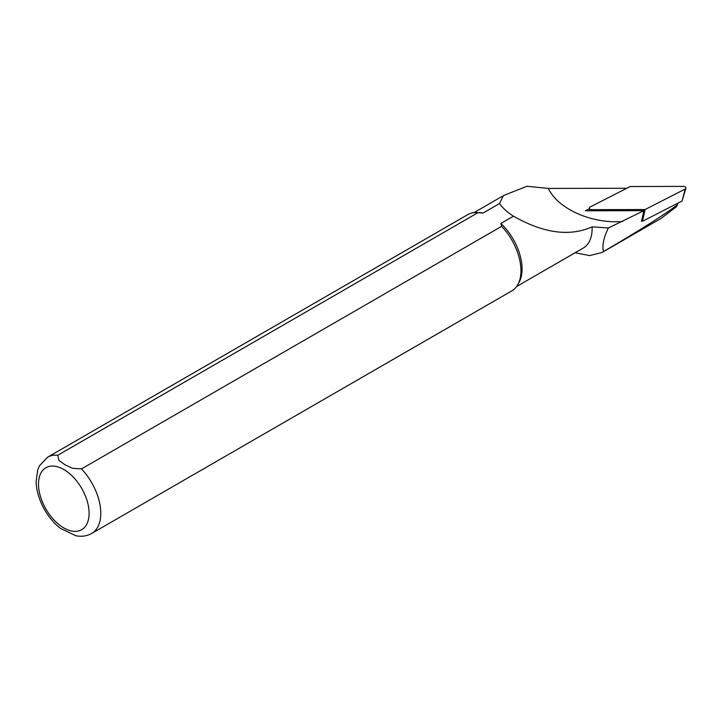 <?xml version="1.0" encoding="UTF-8"?>
<svg xmlns="http://www.w3.org/2000/svg" width="722" height="722" viewBox="0 0 722 722"><rect width="100%" height="100%" fill="white"/><g stroke="black" fill="none" stroke-linecap="round" stroke-linejoin="round"><path stroke-width="1.08" d="M677.308 205.192L677.236 204.904C664.8 214.47 640.224 230.029 603.484 251.581C602.013 245.48 603.646 237.619 608.375 228.017L643.907 210.653L641.515 221.284L642.463 221.284L682.064 201.032L685.9 188.28A2.202 1.435 -172.5 0 1 685.205 189.029L682.073 200.987M677.66 203.279L676.361 206.781L661.208 218.333L602.067 252.474L589.675 255.588L575.118 252.754M626.759 188.261L548.332 188.442L526.934 186.267L503.424 195.599L499.57 203.514L482.946 213.107A42.652 24.629 -120 0 0 478.803 212.602L476.294 212.548A44.033 25.423 -120 0 0 467.811 214.605L47.625 457.197L39.457 465.807L37.734 469.851L36.1 481.709C36.75 500.779 48.888 520.039 60.765 528.531L75.891 535.733M643.907 210.653L585.325 210.788L589.351 208.73M548.332 188.442C558.025 209.019 591.968 224.019 622.671 221.51M603.484 251.581L602.067 252.474M608.375 228.017L592.094 226.816A42.652 24.629 -120 0 1 583.295 248.034L516.609 286.526M75.467 535.643C81.288 536.924 86.685 536.193 91.658 533.468L511.835 290.876A44.033 25.423 -120 0 0 517.864 284.549L519.082 282.347A42.652 24.629 -120 0 0 500.869 223.459L513.468 216.185C543.639 233.305 569.848 236.852 592.094 226.816M500.869 223.459L501.655 226.32L81.469 468.903L72.462 468.28L64.971 464.769L58.906 460.455L57.814 455.248L477.991 212.656A44.033 25.423 -120 0 0 476.294 212.548M477.991 212.656L482.946 213.107M517.864 284.549A44.033 25.423 -120 0 0 501.655 226.32M60.161 528.062L60.765 528.54M513.468 216.185C507.467 212.439 502.828 208.225 499.57 203.514M685.9 188.28A2.202 1.435 -172.5 0 0 683.49 186.393L630.171 186.52L590.064 207.024A2.202 1.435 7.5 0 0 589.332 208.08A2.202 1.435 7.5 0 0 591.778 209.66L645.107 209.542L642.463 221.284M645.107 209.542L685.205 189.029M57.814 455.248A44.033 25.423 -120 0 0 47.625 457.197M91.658 533.468A44.033 25.423 -120 0 0 81.469 468.903M63.807 469.49A35.775 20.658 60 0 1 85.71 525.959A35.775 20.658 60 0 1 41.894 500.662A35.775 20.658 60 0 1 63.807 469.49M591.778 209.66L591.589 210.77M677.281 205.274L677.922 203.144M473.957 212.647L502.178 196.357M589.414 210.779L589.332 208.08"/></g></svg>
